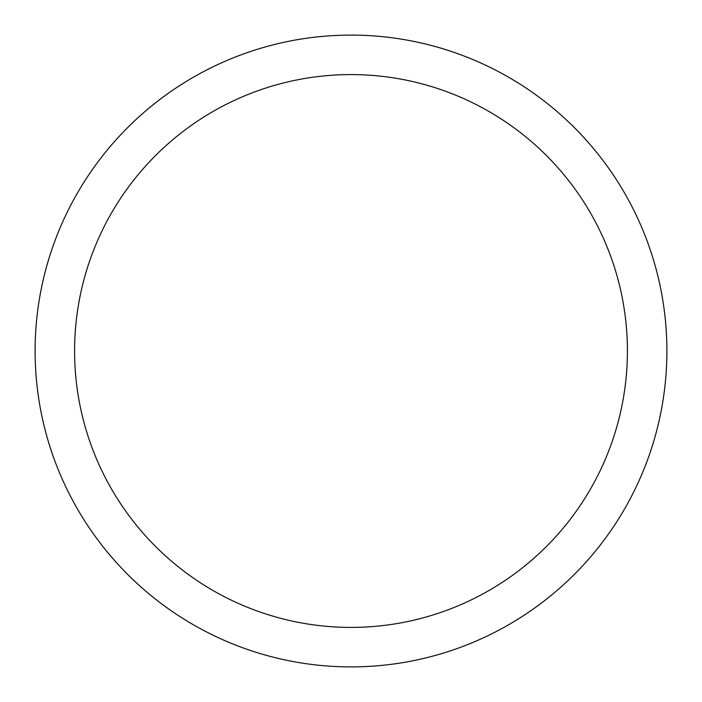 <?xml version="1.0" encoding="UTF-8"?>
<svg xmlns="http://www.w3.org/2000/svg" width="702" height="702" viewBox="0 0 702 702"><rect width="100%" height="100%" fill="white"/><g stroke="black" fill="none" stroke-linecap="round" stroke-linejoin="round"><path stroke-width="1.05" d="M351 666.9A315.9 315.9 0 0 0 666.9 351A315.9 315.9 0 0 0 351 35.1A315.9 315.9 0 0 0 35.1 351A315.9 315.9 0 0 0 351 666.9M351 627.412A276.412 276.412 0 0 0 627.412 351A276.412 276.412 0 0 0 351 74.587A276.412 276.412 0 0 0 74.587 351A276.412 276.412 0 0 0 351 627.412"/></g></svg>
